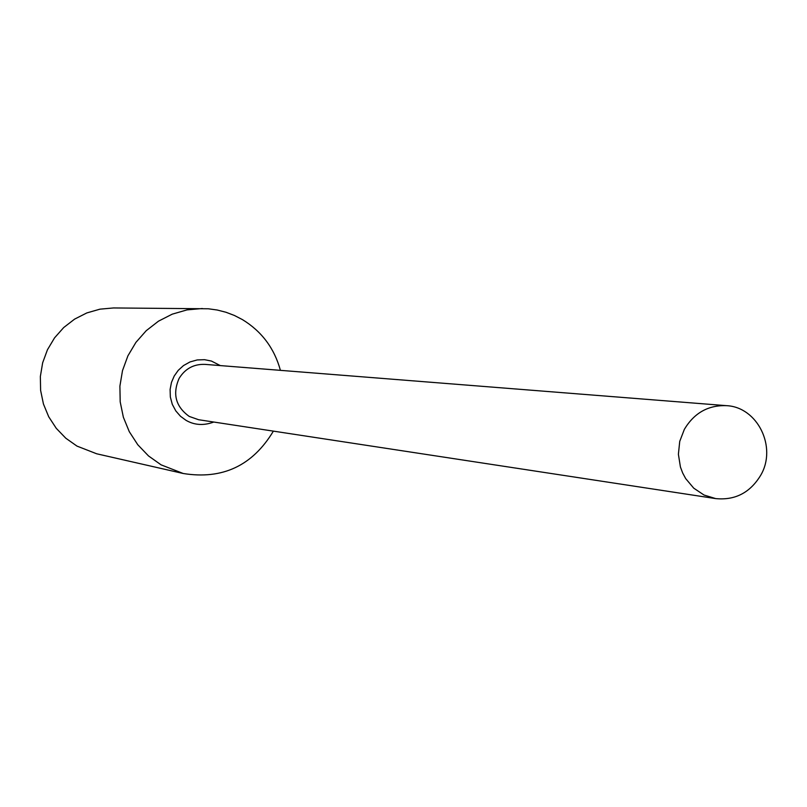 <?xml version="1.0" encoding="UTF-8"?>
<svg xmlns="http://www.w3.org/2000/svg" width="807" height="807" viewBox="0 0 807 807"><rect width="100%" height="100%" fill="white"/><g stroke="black" fill="none" stroke-linecap="round" stroke-linejoin="round"><path stroke-width="1.21" d="M213.805 422.041C203.687 425.763 194.416 425.188 186.014 420.326L180.475 416.261L175.825 410.934L172.284 404.327L170.338 396.994L170.106 389.458L171.467 382.417L174.221 376.012L178.246 370.332L183.502 365.571L189.998 361.95L197.18 359.942L204.544 359.69L211.404 361.052L220.331 365.601M760.769 475.162C750.177 492.684 735.137 500.501 715.668 498.595L704.007 495.014L693.748 488.174L685.678 478.591L682.672 472.993L680.422 466.991L678.394 454.26L679.736 441.379L684.356 429.344C694.212 412.932 708.223 405.043 726.421 405.659C757.511 406.96 777.262 447.108 760.769 475.162M280.412 370.352C274.36 348.301 261.7 331.384 242.423 319.602L234.403 315.466L225.98 312.259L217.244 310.019L208.317 308.778L113.545 307.951L99.967 309.162L86.833 312.924L74.597 319.128L63.703 327.541L54.543 337.871L47.442 349.774L42.65 362.797L40.35 376.506L40.612 390.396L43.437 403.984L48.713 416.765L56.258 428.315L65.791 438.211L76.978 446.1L96.679 453.786L183.219 473.497C222.51 479.822 252.561 465.7 273.381 431.13M202.315 308.516L187.042 309.888L172.254 314.155L158.485 321.166L146.228 330.688L135.909 342.39L127.899 355.857L122.503 370.615L119.9 386.129L120.193 401.846L123.36 417.219L129.291 431.684L137.775 444.738L148.498 455.925L161.077 464.842L183.219 473.497M726.421 405.659L205.008 364.381C193.771 363.977 185.146 368.658 179.114 378.402C172.305 393.957 175.674 406.637 189.231 416.422L198.603 419.721L715.668 498.595"/></g></svg>
